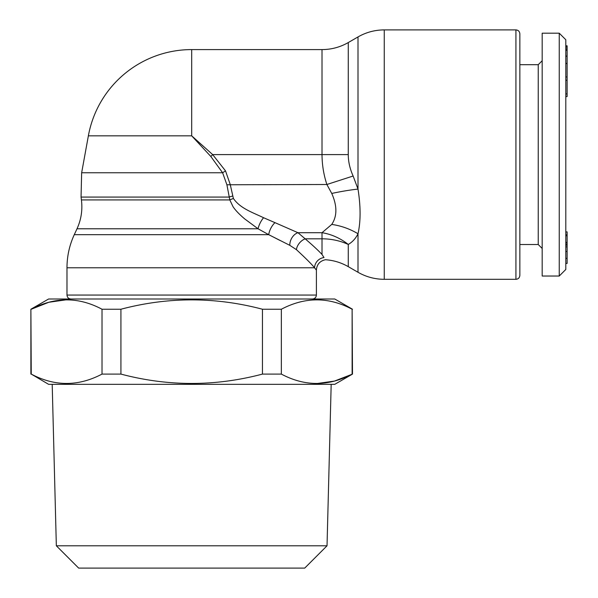 <?xml version="1.0" encoding="UTF-8"?>
<svg xmlns="http://www.w3.org/2000/svg" width="598" height="598" viewBox="0 0 598 598"><rect width="100%" height="100%" fill="white"/><g stroke="black" fill="none" stroke-linecap="round" stroke-linejoin="round"><path stroke-width="0.9" d="M567.113 96.577L565.805 96.577L567.113 96.584L567.113 77.007M567.113 93.886L565.805 93.886M567.113 80.259L565.805 80.259M565.805 76.94L567.113 76.94L567.113 56.07L565.805 56.07M567.113 63.538L565.805 63.538M567.113 63.395L565.805 63.395M567.113 56.212L565.805 56.212M567.113 56.07L567.113 50.135L565.805 50.135M567.113 50.254L565.805 50.254M567.113 50.135L567.113 46.076L565.805 46.076M567.113 48.894L565.805 48.894M567.113 47.137L565.805 47.137M567.113 46.076L565.805 45.792M567.113 45.822L565.805 45.822M565.805 263.419L567.113 263.419L567.113 235.769L565.805 235.769M567.113 235.769L567.113 234.924M565.805 234.812L567.113 234.812L567.113 231.882L565.805 231.882M567.113 242.736L565.805 242.736M567.113 242.317L565.805 242.317M567.113 258.366L565.805 258.366M567.113 246.884L565.805 246.884M567.113 245.12L565.805 245.12M567.113 244.141L565.805 244.141M542.177 276.029L542.177 33.182L559.242 33.182L559.242 276.029L542.177 276.029M559.242 276.029L565.805 269.466L565.805 39.745L559.242 33.182M263.576 217.724A10.502 3.67 -62.9 0 0 258.059 228.78L77.007 228.78L74.272 234.685L268.726 234.685L258.059 228.78L244.634 218.861C239.275 214.308 235.41 210.264 233.048 206.721L229.804 199.919L226.904 184.775L222.613 172.77L210.832 156.482L191.689 135.828L212.679 154.605L225.521 170.893L230.23 184.498L233.399 198.484C240.403 208.56 252.603 212.417 263.576 217.724L274.983 222.65A10.502 4.605 -62.5 0 0 268.726 234.685L289.813 245.337L296.421 249.65L289.813 245.337A10.502 7.475 115.9 0 1 297.954 232.704L305.152 238.811A10.502 7.049 -47.5 0 0 296.421 249.65C305.855 258.381 311.902 264.428 314.555 267.777L66.983 267.777L66.983 295.061L316.394 295.061C316.185 297.43 314.869 298.746 312.455 299M325.364 259.726C333.535 260.272 341.166 262.582 348.268 266.656L348.268 244.455A52.504 44.76 45.3 0 0 322.016 232.704L331.748 224.422C337.242 216.155 337.242 205.832 331.748 193.446L326.882 184.498C323.69 174.788 322.068 164.824 322.016 154.605L322.016 49.589C331.382 49.544 340.135 47.205 348.268 42.555L348.268 154.605C348.268 161.647 349.89 168.786 353.134 176.021L358 189.08C360.773 206.631 360.773 221.522 358 233.758C355.75 238.415 352.506 241.981 348.268 244.455A52.504 42.107 -0 0 0 322.016 238.811L305.152 238.811C312.702 245.262 318.315 250.48 322.016 254.456L324.019 257.559C325.82 260.414 325.82 260.414 324.019 257.559A10.502 10.144 -40.4 0 0 314.555 267.777L316.394 270.124C316.805 264.495 319.795 261.027 325.372 259.734M348.268 266.656L358 272.277L358 233.758A52.504 39.005 18.5 0 0 331.748 224.422M348.268 42.555L358 36.934L358 189.08A52.504 8.746 -12.5 0 0 331.748 193.446M353.134 176.021L326.882 184.498L226.904 184.775M272.374 236.531L280.014 240.463M307.948 260.661L308.351 261.072M274.983 222.65L297.954 232.704L322.016 232.704L322.016 254.456M233.399 198.484A10.502 2.631 -20.4 0 0 229.804 199.919L81.418 199.919L81.051 197.063L229.012 197.063A10.502 2.257 -13.8 0 1 232.525 196.099M225.521 170.893L222.613 172.77L81.649 172.77L81.051 197.063M348.268 154.605L212.679 154.605L210.832 156.482M515.925 279.311C518.294 279.102 519.602 277.786 519.856 275.372L519.856 33.839C519.602 31.425 518.294 30.109 515.925 29.9L384.26 29.9L384.26 279.311L515.925 279.311L515.925 29.9M88.369 135.828L191.689 135.828L191.689 49.589A105.016 105.016 0 0 0 88.369 135.828L81.649 172.77M352.125 309.233C328.676 296.757 305.085 296.757 281.352 309.233L281.352 374.094C304.801 386.57 328.392 386.57 352.125 374.094L352.125 309.233L352.491 374.094L334.529 381.061L316.738 383.565M352.491 309.233L334.768 299L48.602 299L30.887 309.233L31.253 374.094C54.702 386.57 78.293 386.57 102.019 374.094L102.019 309.233C78.577 296.757 54.986 296.757 31.253 309.233L48.842 302.267L66.64 299.755M262.455 309.233C215.28 296.757 168.098 296.757 120.923 309.233L120.923 374.094C168.098 386.57 215.28 386.57 262.455 374.094L262.455 309.233L281.352 309.233M327.031 545.787L56.339 545.787L78.659 568.1L304.718 568.1L327.031 545.787L331.18 384.327M31.253 374.094L48.602 384.327L334.768 384.327L352.491 374.094M281.352 374.094L262.455 374.094M120.923 374.094L102.019 374.094M120.923 309.233L102.019 309.233M56.339 545.787L52.198 384.327M70.923 299C68.531 298.768 67.215 297.453 66.983 295.061M519.856 244.522L538.237 244.522L538.237 64.689L519.856 64.689M567.113 251.481L565.805 251.481M322.016 49.589L191.689 49.589M30.887 309.233L30.887 374.094M74.272 234.685C69.443 245.187 67.013 256.221 66.983 267.777M316.394 295.061L316.394 270.124M384.26 29.9C374.886 29.945 366.14 32.285 358 36.934M358 272.277C366.14 276.919 374.886 279.266 384.26 279.311M538.237 244.522L542.177 248.462M538.237 64.689L542.177 60.749M81.418 199.919C82.674 209.958 81.201 219.578 77.007 228.78"/></g></svg>

